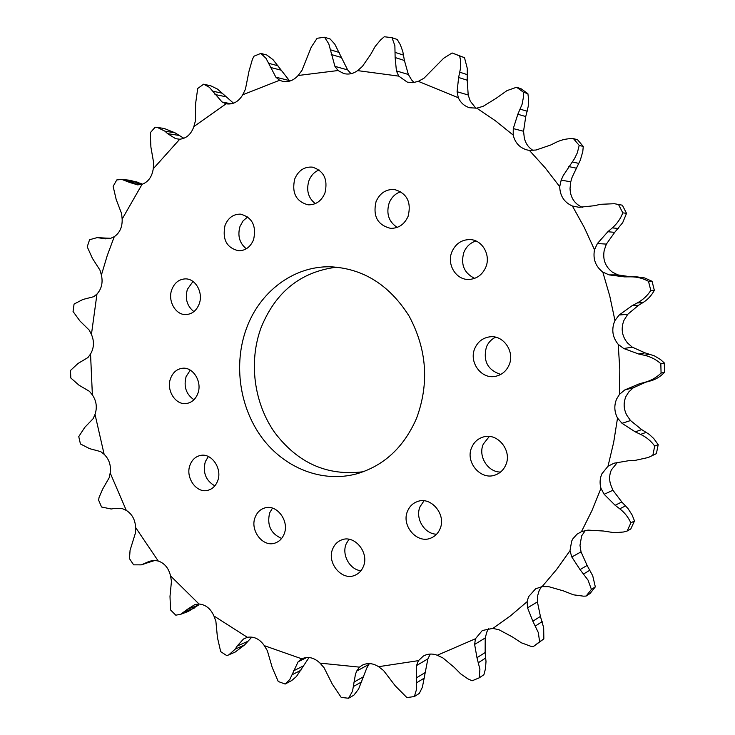 <?xml version="1.0" encoding="UTF-8"?>
<svg xmlns="http://www.w3.org/2000/svg" width="735" height="735" viewBox="0 0 735 735"><rect width="100%" height="100%" fill="white"/><g stroke="black" fill="none" stroke-linecap="round" stroke-linejoin="round"><path stroke-width="1.1" d="M171.806 289.59C167.415 300.955 175.766 315.471 186.286 314.562C192.276 314.01 196.576 310.482 199.176 303.978C203.577 292.769 195.519 278.372 185.22 278.887C178.945 279.263 174.471 282.828 171.806 289.59M192.993 281.459L187.379 289.342C184.843 298.649 187.012 306.072 193.884 311.622M190.08 464.915C184.972 477.281 196.447 493.718 207.922 490.291C212.406 489.051 215.631 485.982 217.588 481.076C222.705 468.866 211.561 452.539 200.26 455.498C195.492 456.637 192.092 459.77 190.08 464.915M208.363 456.518L205.313 461.663C202.603 472.532 205.772 480.598 214.831 485.872M332.753 548.769C326.358 562.744 341.977 581.44 355.079 575.22C358.827 573.603 361.565 570.773 363.292 566.713C369.677 552.931 354.582 534.409 341.646 539.903C337.54 541.465 334.572 544.424 332.753 548.769M348.969 539.288L346.213 543.836C341.444 554.576 349.713 569.735 360.958 570.737M471.769 447.303C464.823 461.874 480.672 480.745 495.261 474.994C500.039 473.267 503.521 469.987 505.698 465.145C512.561 450.913 497.623 432.309 483.299 436.994C477.952 438.584 474.112 442.02 471.769 447.303M489.317 436.471L483.345 444.023C477.778 455.966 487.645 472.173 500.535 472.063M451.942 251.756C446.457 264.233 455.957 279.998 468.746 279.456C476.546 279.024 482.197 275.009 485.716 267.384C491.118 255.284 482.371 239.84 470.078 239.582C461.699 239.592 455.654 243.643 451.942 251.756M475.894 240.97C470.336 242.798 466.348 246.537 463.923 252.206C460.45 264.324 464.015 273.052 474.626 278.372M294.717 179C291.611 192.928 296.076 201.537 308.094 204.826C315.82 205.028 321.434 201.087 324.953 192.993C328.113 179.404 323.896 170.777 312.311 167.121C304.207 166.597 298.337 170.557 294.717 179M319.073 169.941C314.341 171.889 310.951 175.49 308.911 180.736C306.1 190.31 308.222 197.945 315.287 203.641M397.176 227.4C388.696 221.74 386.022 213.6 389.155 202.989C391.489 197.292 395.356 193.535 400.759 191.706M408.118 216.283C404.461 224.395 398.627 228.42 390.607 228.346C377.56 225.094 372.709 216.182 376.054 201.611C379.866 193.084 386.013 189.051 394.493 189.511C406.997 193.222 411.536 202.153 408.118 216.283M500.783 374.427C487.617 370.072 482.84 360.913 486.432 346.938C488.352 342.492 491.403 339.248 495.592 337.2M509.015 365.148C506.195 371.331 501.619 375.07 495.289 376.357C481.195 379.407 468.581 361.96 474.847 348.344C477.86 341.665 482.84 337.834 489.795 336.841C503.475 334.792 515.198 351.918 509.015 365.148M436.608 534.198C424.315 534.079 414.825 518.083 420.108 506.58L424.031 500.811M439.953 529.035C438.078 533.307 435.12 536.293 431.068 538.002C417.158 544.442 400.832 525.424 407.631 510.954C409.625 506.332 412.868 503.209 417.37 501.573C431.096 496.024 446.715 514.831 439.953 529.035M281.624 538.461C270.746 533.628 266.759 525.093 269.671 512.846L272.464 508.124M284.068 534.18C282.249 538.617 279.3 541.557 275.221 543.009C262.955 547.777 249.523 530.201 255.229 517.082C257.121 512.387 260.263 509.364 264.655 507.986C276.755 503.787 289.783 521.225 284.068 534.18M193.948 399.739C186.111 394.282 183.502 386.564 186.111 376.586L190.282 370.128M197.807 393.574C195.574 399.234 191.844 402.532 186.644 403.478C175.665 405.564 165.899 390.166 170.603 378.35C172.9 372.452 176.795 369.099 182.28 368.29C193.066 366.618 202.52 381.915 197.807 393.574M246.308 248.779C239.472 243.166 237.377 235.687 240.023 226.343L243.129 220.803L247.723 216.917M253.621 239.546C250.589 246.859 245.655 250.607 238.82 250.8C226.757 248.035 222.154 239.592 225.011 225.47C228.116 217.863 233.261 214.087 240.428 214.133C252.142 217.238 256.543 225.7 253.621 239.546M416.561 418.279C403.892 447.275 383.964 465.788 356.778 473.818C322.279 483.189 284.62 468.149 262.083 437.895C239.573 407.558 233.353 364.367 246.344 328.775C259.464 292.061 293.191 266.088 330.033 266.777C362.915 268.284 389.293 284.748 409.165 316.188C426.906 349.401 429.378 383.431 416.561 418.279M336.896 267.136C300.826 271.638 275.542 291.868 261.026 327.828C248.605 361.648 253.841 402.495 274.375 432.097C297.629 463.105 327.277 476.317 363.32 471.723M301.552 658.928L298.116 661.785L289.847 679.416L285.152 684.046L278.262 681.51L272.226 667.545L267.384 650.797L264.361 645.679L301.773 658.817C308.103 656.134 314.185 657.568 320.019 663.126L324.062 667.729L332.33 684.193L341.215 697.414L348.555 698.25L353.875 695.172L358.579 689.108L366.737 668.143L369.337 663.586M320.019 663.126L359.461 667.141L356.668 671.092L355.428 674.381L352.524 691.185L348.555 698.25M418.445 660.646L416.534 665.561L416.653 688.998L414.356 696.55L406.896 697.579L395.255 685.838L383.551 670.513L378.589 666.691L418.445 660.646L423.332 656.079C427.614 653.7 432.263 653.424 437.279 655.253L475.444 638.761L474.626 644.43L476.978 657.724L479.9 669.208L479.284 677.808L483.878 674.73L485.431 668.933L486.01 661.629L485.155 652.533L485.219 637.971L486.864 631.889L488.738 628.351M479.284 677.808L472.109 680.794L467.68 678.736L460.634 673.83L454.248 667.38L443.03 658.018L437.279 655.253M414.356 696.55L419.317 693.408L422.377 687.234L427.88 658.872L430.278 654.067M543.845 638.908L533.16 646.699L530.707 646.24L521.326 642.785L512.433 636.951L499.24 629.877L492.928 628.379L510.448 615.875L527.096 601.708L527.555 607.836L532.838 621.213L538.314 632.569L539.619 641.774L543.845 638.908L543.67 627.727L540.418 616.417L537.414 601.901L537.754 595.405L539.168 590.536L541.502 586.714M475.444 638.761L482.316 630.501L492.928 628.379M595.322 586.879L590.049 593.503L586.117 596.067L583.581 596.177L573.493 594.826L563.359 590.876L548.696 586.659L542.108 586.622L556.671 569.404L569.983 550.745L571.812 556.992L580.053 569.607L588.037 580.108L591.418 589.387L595.322 586.879L592.732 575.79L587.109 565.445L581.045 551.866L579.988 545.333L581.642 535.87L585.363 530.468M527.096 601.708L528.529 596.746L535.64 588.781L542.108 586.622M634.498 520.913L630.795 528.961L627.13 531.038L623.381 532.021L614.35 532.71L603.435 531.019L587.982 530.119L581.468 531.635L591.997 510.513L600.964 488.343L604.161 494.287L615.14 505.276L619.752 508.813C624.676 512.617 628.379 517.321 630.86 522.925L634.498 520.913L632.118 514.987L628.058 508.629L621.801 501.977L612.926 490.254L610.482 484.099C609.104 479.174 609.407 474.442 611.373 469.904L617.409 462.416M569.983 550.745L571.665 541.098L572.914 538.764L576.984 534.226L581.468 531.635M648.536 457.381L656.383 453.651L648.261 457.501L635.38 460.34L629.518 460.56L614.083 463.197L608.001 466.229L613.661 442.433L617.529 418.059L622.003 423.305L635.26 431.858L640.589 434.376C646.304 437.077 651.008 440.982 654.71 446.071L658.202 444.666L653.764 438.565L649.235 434.376L641.692 429.598L630.511 420.549L626.799 415.192C623.602 409.018 623.308 402.798 625.926 396.514L628.774 391.93L633.304 387.777L645.771 382.209L650.677 380.859C655.942 379.407 660.563 376.55 664.523 372.287L664.293 362.952L660.627 359.635L654.444 355.878L645.018 352.846L632.256 347.15L627.497 342.951C621.939 336.134 620.753 328.618 623.942 320.405L627.754 314.286L638.513 305.31L642.932 302.609C647.673 299.696 651.486 295.599 654.343 290.316L652.055 281.275L644.549 277.922L636.427 276.801M600.964 488.343C599.558 483.308 599.861 478.485 601.864 473.864L608.001 466.229M664.523 372.287L661.068 373.095C656.566 377.496 651.228 380.537 645.073 382.246L639.367 383.789L624.823 389.917L619.522 394.318L619.798 369.347L618.208 344.347L623.739 348.519L638.605 353.994L644.384 355.271C650.576 356.668 656.061 359.47 660.829 363.687L664.293 362.952M617.529 418.059C614.276 411.765 613.973 405.408 616.628 398.995L619.522 394.318M654.343 290.316L650.806 290.444C647.388 295.746 642.859 299.917 637.227 302.967L632.008 305.751L619.155 315.021L614.956 320.534L609.765 296.04L602.801 272.069L609.085 274.89L624.474 276.875L630.805 276.829C637.07 276.81 642.969 278.317 648.5 281.321L652.055 281.275M618.208 344.347C612.558 337.383 611.345 329.712 614.579 321.333L614.956 320.534M630.887 276.847L617.85 274.89L612.374 272.134C605.263 266.64 602.553 259.363 604.234 250.286L606.366 244.112L614.699 232.361L622.692 222.668L626.532 213.352L622.361 205.203L614.396 203.714L622.361 205.203M626.532 213.352L622.784 212.838C620.616 218.681 617.134 223.697 612.328 227.887L607.863 231.727L597.399 243.524L594.505 249.771L584.233 227.372L572.409 206.02L579.079 207.298L594.643 205.69L600.339 204.321L614.396 203.714M582.285 207.307C574.421 203.742 570.342 197.449 570.038 188.436L570.746 181.848L572.05 177.401L580.356 160.055L582.782 151.594L583.268 146.467L577.545 139.742L573.447 138.63L579.208 145.411L577.324 152.834L574.494 158.686L563.166 175.693L561.191 180.093L559.712 186.672L545.14 167.782L529.347 150.335L536.026 150.032L550.653 145.016L555.844 142.452C561.421 139.714 567.291 138.437 573.447 138.63M309.058 52.663L311.282 47.086L317.125 38.275L324.567 37.246L328.775 43.815L334.921 66.343L338.063 70.532L298.125 75.503L301.892 70.505L309.058 52.663M248.99 71.258L252.436 59.232L254.016 56.191L260.851 53.407L265.996 58.304L275.882 77.212L279.612 80.253L242.752 94.769L245.416 89.275L248.99 71.258M98.6 500.094L99.069 497.411L102.689 489.06L109.184 477.759L110.195 472.945L126.291 510.393L122.469 508.693L114.155 508.464L111.233 509.006L101.549 507.003L98.6 500.094M129.479 558.646L130.067 550.304L135.534 532.7L135.607 527.491L158.236 561.007L154.203 560.392L149.425 561.264L141.368 564.866L133.623 564.847L129.479 558.646M107.227 255.633L101.402 275.046L99.942 270.076L92.371 258.288L87.226 246.813L89.578 239.72L97.213 237.598L105.399 238.838L110.562 238.379L114.265 236.688L107.227 255.633M627.13 531.038L630.86 522.925M414.062 82.559L411.572 79.885L408.366 74.483L404.406 60.481L402.808 51.523L400.309 44.679L397.249 39.488L391.994 37.678L384.295 36.75L380.574 39.938L375.116 46.526L370.697 54.418L362.41 66.407L357.623 70.615C353.204 73.776 348.583 74.749 343.76 73.537L338.063 70.532M475.894 108.266L470.262 101.154L468.204 94.999L467.203 80.216L467.313 68.502L464.483 57.661L452.108 52.966L459.632 55.943L460.588 60.417L460.698 67.455L458.612 77.478L457.096 91.728L458.3 97.727L418.307 81.355L423.976 78.232L443.628 58.276L452.108 52.966M533.059 150.427C528.456 147.579 525.534 143.38 524.294 137.831L523.559 131.262L525.745 116.543L528.235 106.355L528.538 98.775L527.905 93.694L521.06 88.751L516.576 87.254L523.467 92.233L523.458 97.112L522.052 104.425L517.826 114.274L513.269 128.597L513.186 135.075L495.39 120.76L476.776 108.155L483.097 106.345L496.079 98.361L506.966 90.626L516.576 87.254M285.152 684.046L291.676 680.573L296.453 676.494L309.049 657.522M656.383 453.651L658.202 444.666M351.008 73.693L347.646 69.908L334.811 44.173L330.19 39.019L324.567 37.246M275.882 77.212L289.305 80.528L272.979 59.618L266.796 55.015L260.851 53.407M233.509 103.194L217.496 89.091L210.871 85.848L203.659 84.194L197.715 88.485L195.62 103.497L195.409 120.862L193.865 126.585C191.164 134.248 186.451 138.465 179.735 139.227L153.248 168.784L153.707 163.096L150.895 147.073L150.271 132.741L155.14 127.219L157.299 127.403L164.971 131.207L167.589 133.641L175.573 138.649L179.735 139.227M183.879 138.299L174.985 132.787L164.355 128.533L157.474 127.431M129.645 182.455L141.203 183.585L130.196 180.286L121.918 179.459L129.645 182.455L137.693 184.871L142.085 184.301L122.157 219.058L121.606 213.628L116.185 199.507L113.135 186.378L116.782 179.928L121.918 179.459M110.535 238.379L97.213 237.598M141.506 564.82L154.635 560.382M180.672 614.304L188.38 611.391L198.386 605.144L187.517 609.214L180.672 614.304L175.794 615.177L170.557 609.94L169.996 596.416L171.457 581.275L170.529 575.882L199.01 604.014L194.959 604.547L187.517 609.214M533.16 646.699L539.619 641.774M586.117 596.067L591.418 589.387M652.882 455.13L654.71 446.071M661.068 373.095L660.829 363.687M650.806 290.444L648.5 281.321M622.784 212.838L618.585 204.624M583.268 146.467L579.208 145.411M527.905 93.694L523.467 92.233M464.483 57.661L459.632 55.943M101.402 275.046C103.075 282.589 101.595 288.919 96.974 294.028L93.749 296.701L82.853 299.485L74.07 304.06L73.059 311.502L79.931 320.984L89.183 330.07L91.434 334.425C94.374 341.343 94.08 347.875 90.543 354.013L92.38 394.925L89.459 391.332L79.031 385.213L70.817 378.001L70.477 370.477L78.048 363.448L87.943 357.55L90.543 354.013M92.38 394.925C96.46 400.97 97.342 407.456 95.017 414.384L93.161 418.647L84.745 427.402L78.755 436.599L80.427 443.949L89.578 448.644L100.677 451.612L104.131 454.303C109.175 459.265 111.196 465.475 110.195 472.945M391.994 37.678L394.879 45.699L395.136 57.532L396.422 70.909L398.719 76.118L357.623 70.615M203.659 84.194L209.383 87.318L222.043 101.99L226.114 103.8L193.865 126.585M96.974 294.028L91.434 334.425M95.017 414.384L104.131 454.303M199.01 604.014C205.681 604.629 210.651 608.608 213.922 615.967L247.355 637.309C254.034 636.225 259.703 639.009 264.361 645.679M359.461 667.141L362.098 665.285C367.408 662.639 372.911 663.108 378.589 666.691M602.801 272.069C595.561 266.465 592.796 259.032 594.505 249.771M572.409 206.02C564.269 202.437 560.033 195.988 559.712 186.672M529.347 150.335L527.28 149.995C519.82 147.955 515.125 142.985 513.186 135.075M476.776 108.155L469.656 107.751C464.483 106.207 460.698 102.872 458.3 97.727M418.307 81.355L412.776 82.697L407.273 82.127L398.719 76.118M298.125 75.503C293.55 80.547 288.322 82.476 282.433 81.273L279.612 80.253M242.752 94.769C238.572 101.761 233.041 104.774 226.169 103.81L226.114 103.8M153.248 168.784C152.053 176.74 148.332 181.912 142.085 184.301M122.157 219.058C122.433 226.959 119.805 232.839 114.265 236.688M126.291 510.393C132.107 514.059 135.212 519.764 135.607 527.491M158.236 561.007C164.594 563.221 168.701 568.183 170.529 575.882M235.136 652.101L244.525 645.008L251.829 637.107M213.922 615.967L215.888 621.332L217.45 637.612L220.684 651.651L226.849 655.657L235.126 652.101M247.355 637.309L243.506 639.009L237.139 646.037L235.264 649.106L228.677 654.986M356.668 671.092L368.768 664.468M624.823 389.917L633.304 387.777M619.155 315.021L627.754 314.286M597.399 243.524L606.366 244.112M568.817 166.588L576.13 168.14M185.137 611.483L194.775 607.863M143.38 564.039L153.321 560.97M146.109 562.624L152.953 560.511M102.174 238.452L108.67 238.7M99.17 237.837L109.57 238.232M126.751 180.92L137.004 181.94M175.573 138.649L179.533 139.246M167.589 133.641L178.881 135.396M164.971 131.207L174.985 132.787M222.043 101.99L231.194 103.837M214.969 94.484L225.902 96.772M212.792 91.204L222.494 93.262M270.232 67.381L280.696 70.064M268.679 63.329L277.959 65.755M334.921 66.343L347.646 69.908M331.219 54.491L341.123 57.413M330.465 49.824L339.248 52.47M396.422 70.909L408.366 74.483M395.136 57.532L404.406 60.481M395.338 52.451L403.552 55.125M457.096 91.728L468.204 94.999M458.612 77.478L467.203 80.216M459.889 72.232L467.488 74.722M513.269 128.597L523.559 131.262M517.826 114.274L525.745 116.543M520.224 109.166L527.216 111.242M561.191 180.093L570.746 181.848M572.299 161.948L578.748 163.391M609.085 274.89L617.85 274.89M607.863 231.727L614.699 232.361M612.328 227.887L618.328 228.493M644.384 355.271L649.997 354.242M638.605 353.994L645.018 352.846M623.739 348.519L632.256 347.15M632.008 305.751L638.513 305.31M637.227 302.967L642.932 302.609M640.589 434.376L646.23 432.327M635.26 431.858L641.692 429.598M622.003 423.305L630.511 420.549M639.367 383.789L645.771 382.209M645.073 382.246L650.677 380.859M619.752 508.813L625.595 505.845M615.14 505.276L621.801 501.977M604.161 494.287L612.926 490.254M583.737 573.897L589.948 570.149M580.053 569.607L587.109 565.445M571.812 556.992L581.045 551.866M535.484 625.944L542.173 621.635M532.838 621.213L540.418 616.417M527.555 607.836L537.414 601.901M478.549 662.593L485.771 657.935M476.978 657.724L485.155 652.533M474.626 644.43L485.219 637.971M416.671 682.76L424.453 677.973M416.139 678.038L424.931 672.7M416.534 665.561L427.88 658.872M353.452 686.499L361.776 681.786M353.857 682.163L363.255 676.889M292.08 674.767L300.909 670.283M293.302 670.991L303.261 665.974M298.116 661.785L306.826 657.476M243.506 639.009L247.475 637.282M237.139 646.037L247.585 641.444M235.264 649.106L244.525 645.008M630.805 276.829L636.565 276.801"/></g></svg>
